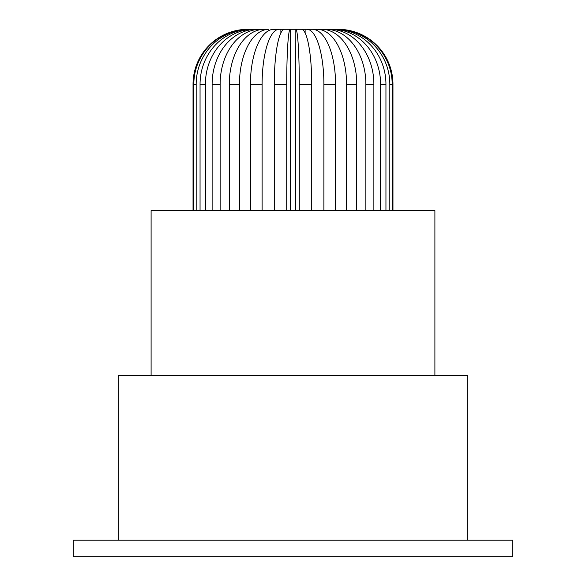 <?xml version="1.0" encoding="UTF-8"?>
<svg xmlns="http://www.w3.org/2000/svg" width="586" height="586" viewBox="0 0 586 586"><rect width="100%" height="100%" fill="white"/><g stroke="black" fill="none" stroke-linecap="round" stroke-linejoin="round"><path stroke-width="0.88" d="M118.262 540.219L118.262 375.406L467.738 375.406L467.738 540.219M512.75 540.219L73.25 540.219L73.25 556.7L512.75 556.7L512.75 540.219M261.246 29.3L260.177 29.3A54.938 40.046 90 0 0 220.131 84.238L212.125 84.238L212.125 210.594M212.125 84.238A54.938 44.448 -90 0 1 256.573 29.3L260.177 29.3M220.131 84.238L220.131 210.594M337.668 29.3A54.938 54.505 90 0 1 392.173 84.238L389.822 84.238A54.938 53.209 -90 0 0 336.613 29.3L338.027 29.3A54.938 54.938 0 0 1 392.964 84.238L392.964 210.594M389.822 84.238L389.822 210.594M336.613 29.3L334.862 29.3A54.938 51.077 90 0 1 385.947 84.238L385.947 210.594M392.173 84.238L392.173 210.594M385.947 84.238L380.6 84.238L380.6 210.594M380.6 84.238A54.938 48.14 -90 0 0 332.46 29.3L327.391 29.3M332.46 29.3L334.862 29.3M365.869 84.238A54.938 40.046 -90 0 0 325.823 29.3L329.427 29.3A54.938 44.448 90 0 1 373.875 84.238L365.869 84.238L365.869 210.594M325.823 29.3L321.611 29.3M373.875 84.238L373.875 210.594M317.129 29.3L321.699 29.3A54.938 35.021 90 0 1 356.72 84.238L346.56 84.238A54.938 29.439 -90 0 0 317.129 29.3L314.03 29.476M346.56 84.238L346.56 210.594M356.72 84.238L356.72 210.594M306.918 29.3L312.17 29.3A54.938 23.389 90 0 1 335.566 84.238L323.89 84.238A54.938 16.979 -90 0 0 306.918 29.3L305.13 29.3L305.13 32.955M323.89 84.238L323.89 210.594M335.566 84.238L335.566 210.594M295.827 29.3L301.438 29.3A54.938 10.292 90 0 1 311.73 84.238L299.278 84.238A54.938 3.45 -90 0 0 295.827 29.3L295.461 210.594M299.278 84.238L299.278 210.594M311.73 84.238L311.73 210.594M295.461 29.3L290.539 29.3L290.539 210.594M274.27 84.238A54.938 10.292 -90 0 1 284.562 29.3L290.173 29.3A54.938 3.45 90 0 0 286.722 84.238L274.27 84.238L274.27 210.594M286.722 84.238L286.722 210.594M285.646 29.3L280.87 29.3L280.87 32.955M280.87 29.3L279.083 29.3A54.938 16.979 90 0 0 262.11 84.238L250.434 84.238L250.434 210.594M250.434 84.238A54.938 23.389 -90 0 1 273.83 29.3L279.083 29.3M262.11 84.238L262.11 210.594M276.292 29.3L271.97 29.476M229.28 84.238A54.938 35.021 -90 0 1 264.301 29.3L268.871 29.3A54.938 29.439 90 0 0 239.44 84.238L229.28 84.238L229.28 210.594M239.44 84.238L239.44 210.594M314.03 29.3L309.708 29.3M305.13 29.3L300.354 29.3M253.54 29.3A54.938 48.14 90 0 0 205.4 84.238L200.053 84.238A54.938 51.077 -90 0 1 251.138 29.3L256.507 29.3M249.387 29.3A54.938 53.209 90 0 0 196.178 84.238L193.827 84.238A54.938 54.505 -90 0 1 248.332 29.3L254.06 29.3M253.753 29.3L247.973 29.3A54.938 54.938 0 0 0 193.036 84.238L193.036 210.594M193.827 84.238L193.827 210.594M196.178 84.238L196.178 210.594M200.053 84.238L200.053 210.594M205.4 84.238L205.4 210.594M151.1 375.406L151.1 210.594L434.9 210.594L434.9 375.406"/></g></svg>

